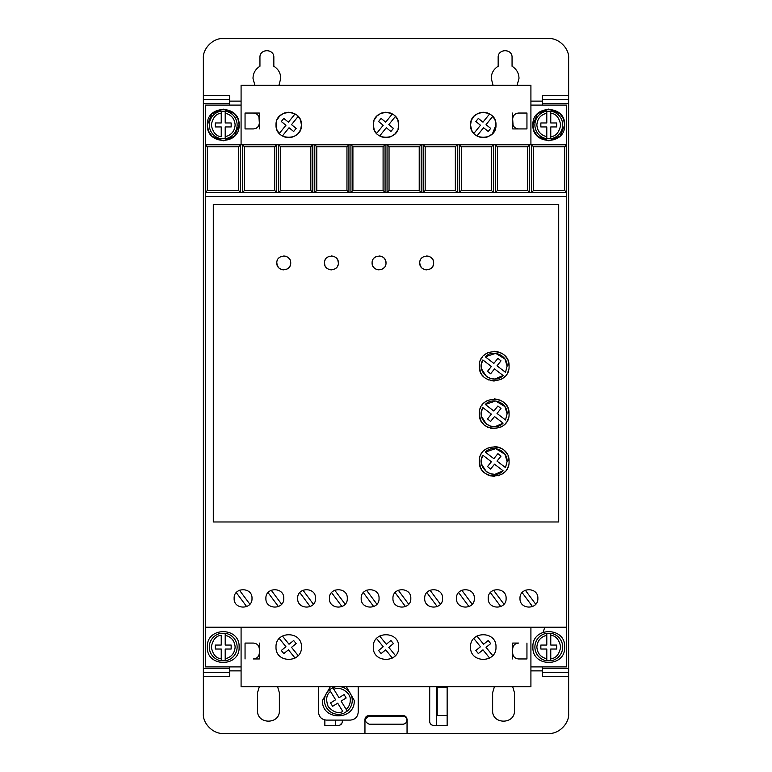 <?xml version="1.0" encoding="UTF-8"?>
<svg xmlns="http://www.w3.org/2000/svg" width="772" height="772" viewBox="0 0 772 772"><rect width="100%" height="100%" fill="white"/><g stroke="black" fill="none" stroke-linecap="round" stroke-linejoin="round"><path stroke-width="1.16" d="M534.89 647.042A13.896 13.896 0 0 1 546.798 633.291L546.798 635.298L546.798 633.291L550.764 633.291L550.764 635.298L550.764 633.291A13.896 13.896 0 0 1 550.764 660.803L550.764 658.786L550.764 660.803L546.798 660.803A13.896 13.896 0 0 1 534.89 647.042A13.896 13.896 0 0 0 546.798 660.803L546.798 658.786L546.798 660.803M225.202 633.291A13.896 13.896 0 0 1 225.202 660.803L225.202 658.786L225.202 660.803L221.236 660.803L221.236 649.03L215.282 649.03L215.282 645.064L221.236 645.064L221.236 635.298C216.092 635.742 212.782 639.65 211.306 647.042C212.782 654.444 216.092 658.352 221.236 658.786L221.236 660.803A13.896 13.896 0 0 1 221.236 633.291L225.202 633.291L225.202 645.064L231.156 645.064L231.156 649.03L225.202 649.03L225.202 658.786C231.32 657.252 234.63 653.334 235.132 647.042C234.63 640.75 231.32 636.842 225.202 635.298L225.202 633.291M534.89 124.958A13.896 13.896 0 0 1 546.798 111.197L546.798 122.97L540.844 122.97L540.844 126.936L546.798 126.936L546.798 138.709L550.764 138.709L550.764 126.936L556.718 126.936L556.718 122.97L550.764 122.97L550.764 111.197L546.798 111.197L546.798 113.214C540.68 114.748 537.37 118.666 536.868 124.958C537.37 131.25 540.68 135.158 546.798 136.702L546.798 138.709A13.896 13.896 0 0 1 534.89 124.958A13.896 13.896 0 0 0 546.798 138.709M225.202 111.197A13.896 13.896 0 0 1 225.202 138.709L225.202 136.702L225.202 138.709L221.236 138.709A13.896 13.896 0 0 1 221.236 111.197L221.236 113.214L221.236 111.197L225.202 111.197L225.202 113.214L225.202 111.197M340.693 686.752A13.896 13.896 0 0 1 347.246 711.128L346.194 709.42C348.838 707.007 350.198 704.025 350.266 700.445C351.405 693.092 340.307 685.594 333.9 689.396L339.014 697.714L344.09 694.597L346.165 697.984L341.089 701.101L347.246 711.128L343.858 713.203A13.896 13.896 0 0 1 329.47 689.763L330.522 691.48C326.373 694.539 325.601 699.606 328.206 706.679C333.33 712.209 338.204 713.811 342.807 711.494L337.702 703.176L332.626 706.293L330.551 702.906L335.627 699.789L329.47 689.763L332.857 687.688L333.9 689.396L332.857 687.688A13.896 13.896 0 0 1 336.013 686.752M254.857 85.248L252.994 78.3C253.177 73.06 255.493 69.046 259.942 66.267L259.942 57.456C259.546 48.501 274.234 48.491 273.838 57.456L273.838 66.267C278.287 69.046 280.603 73.06 280.786 78.3L278.933 85.248M493.067 85.248L491.214 78.3C491.397 73.06 493.713 69.046 498.162 66.267L498.162 57.456C497.766 48.501 512.444 48.491 512.058 57.456L512.058 66.267C516.507 69.046 518.823 73.06 519.006 78.3L517.144 85.248M532.902 647.042C531.918 626.555 565.644 626.555 564.66 647.042C565.644 667.529 531.918 667.529 532.902 647.042M207.34 647.042C206.356 626.555 240.082 626.555 239.098 647.042C240.082 667.529 206.356 667.529 207.34 647.042M534.031 130.854L532.902 124.958C531.918 104.471 565.644 104.471 564.66 124.958L560.163 136.036M563.531 119.062L564.66 124.958C565.644 145.445 531.918 145.445 532.902 124.958L537.409 113.87M537.553 113.725L548.689 109.074L559.864 113.581M560.009 113.725L563.415 118.772M208.469 130.854L207.34 124.958C206.356 104.471 240.082 104.471 239.098 124.958L234.591 136.036M237.969 119.062L239.098 124.958C240.082 145.445 206.356 145.445 207.34 124.958L211.837 113.87M211.991 113.725L223.118 109.074L234.302 113.581M234.447 113.725L237.844 118.772M265.896 598.406C265.346 609.938 284.318 609.938 283.768 598.406C284.318 586.884 265.346 586.884 265.896 598.406M297.664 598.406C297.114 609.938 316.076 609.938 315.526 598.406C316.076 586.884 297.114 586.884 297.664 598.406M234.138 598.406C233.588 609.938 252.55 609.938 252 598.406C252.55 586.884 233.588 586.884 234.138 598.406M329.422 598.406C328.872 609.938 347.844 609.938 347.294 598.406C347.844 586.884 328.872 586.884 329.422 598.406M361.19 598.406C360.63 609.938 379.602 609.938 379.052 598.406C379.602 586.884 360.63 586.884 361.19 598.406M392.948 598.406C392.398 609.938 411.37 609.938 410.81 598.406C411.37 586.884 392.398 586.884 392.948 598.406M424.706 598.406C424.156 609.938 443.128 609.938 442.578 598.406C443.128 586.884 424.156 586.884 424.706 598.406M456.474 598.406C455.924 609.938 474.886 609.938 474.336 598.406C474.886 586.884 455.924 586.884 456.474 598.406M488.232 598.406C487.682 609.938 506.654 609.938 506.104 598.406C506.654 586.884 487.682 586.884 488.232 598.406M520 598.406C519.45 609.938 538.412 609.938 537.862 598.406C538.412 586.884 519.45 586.884 520 598.406M346.396 686.752L354.242 700.445C355.216 720.932 321.49 720.932 322.474 700.445L330.32 686.752M402.945 716.281C405.348 716.532 406.67 717.854 406.912 720.257C406.67 722.65 405.339 723.972 402.945 724.223L369.199 724.223C364.075 721.579 364.075 718.935 369.199 716.281L402.945 716.281M494.601 119.197L492.69 116.427L486.061 124.659L490.702 128.393L488.203 131.481L483.571 127.747L476.942 135.969L478.138 136.576M479.055 136.943L483.282 137.657M483.687 137.648L487.537 136.924M488.406 136.576L492.237 133.952M492.488 133.701L495.981 124.958C496.695 141.344 469.849 141.344 470.563 124.958L471.441 129.58M471.943 130.709L473.854 133.479L480.483 125.257L475.841 121.513L478.341 118.425L482.973 122.159L489.602 113.938L488.406 113.33M300.057 119.197L298.146 116.427L291.517 124.659L296.158 128.393L293.659 131.481L289.027 127.747L282.398 135.969L283.594 136.576M284.511 136.943L288.738 137.657M289.143 137.648L292.993 136.924M293.862 136.576L297.693 133.952M297.944 133.701L300.318 130.169M300.742 129.098L301.437 124.958C302.151 141.344 275.305 141.344 276.019 124.958L276.897 129.58M277.399 130.709L279.31 133.479L285.939 125.257L281.298 121.513L283.797 118.425L288.429 122.159L295.058 113.938L293.862 113.33M397.329 119.197L395.418 116.427L388.789 124.659L393.43 128.393L390.931 131.481L386.299 127.747L379.67 135.969L380.866 136.576M381.783 136.943L386.01 137.657M386.415 137.648L390.265 136.924M391.134 136.576L394.965 133.952M395.216 133.701L397.59 130.169M398.014 129.098L398.709 124.958C399.423 141.344 372.577 141.344 373.291 124.958L374.169 129.58M374.671 130.709L376.582 133.479L383.211 125.257L378.57 121.513L381.069 118.425L385.701 122.159L392.33 113.938L391.134 113.33M470.563 647.042C469.781 663.438 496.763 663.438 495.981 647.042C496.763 630.656 469.781 630.656 470.563 647.042M373.291 647.042C372.509 663.438 399.491 663.438 398.709 647.042C399.491 630.656 372.509 630.656 373.291 647.042M276.019 647.042C275.237 663.438 302.219 663.438 301.437 647.042C302.219 630.656 275.237 630.656 276.019 647.042M419.746 262.924C419.35 253.959 434.038 253.959 433.642 262.924C434.038 271.879 419.36 271.889 419.746 262.924L420.238 265.481M420.586 266.234L421.782 267.836M423.384 269.032L424.137 269.38M424.87 269.621L426.694 269.872M428.518 269.621L429.251 269.38M430.004 269.032L431.606 267.836M432.803 266.234L433.16 265.481M372.104 262.924C371.708 253.959 386.396 253.959 386 262.924C386.396 271.879 371.708 271.889 372.104 262.924L372.596 265.481M372.944 266.234L374.14 267.836M375.742 269.032L376.495 269.38M377.228 269.621L379.052 269.872M380.876 269.621L381.609 269.38M382.362 269.032L383.964 267.836M385.16 266.234L385.508 265.481M324.462 262.924C324.066 253.959 338.744 253.959 338.358 262.924C338.754 271.879 324.066 271.889 324.462 262.924L324.944 265.481M325.302 266.234L326.498 267.836M328.1 269.032L328.853 269.38M329.586 269.621L331.41 269.872M333.234 269.621L333.967 269.38M334.72 269.032L336.322 267.836M337.518 266.234L337.866 265.481M276.82 262.924C276.424 253.959 291.102 253.959 290.716 262.924C291.102 271.879 276.424 271.889 276.82 262.924L277.302 265.481M277.659 266.234L278.856 267.836M280.458 269.032L281.211 269.38M281.944 269.631L283.768 269.872M285.592 269.621L286.325 269.38M287.078 269.032L288.68 267.836M289.876 266.234L290.224 265.481M479.306 461.434C478.466 442.231 509.916 442.231 509.076 461.434C509.916 480.638 478.466 480.638 479.306 461.434L480.348 466.915M480.956 468.266L481.728 469.579M482.239 470.322L483.658 471.962M485.308 473.381L486.042 473.902M487.364 474.664L488.715 475.282M490.278 475.803L494.186 476.324M498.104 475.803L499.667 475.282M501.018 474.664L502.34 473.902M503.074 473.381L504.714 471.962M506.133 470.322L506.654 469.579M507.416 468.266L508.034 466.915M479.306 413.792C478.466 394.588 509.916 394.588 509.076 413.792C509.916 432.995 478.466 432.995 479.306 413.792L480.348 419.273M480.956 420.624L481.728 421.937M482.239 422.68L483.658 424.32M485.308 425.739L486.042 426.25M487.364 427.022L488.715 427.64M490.278 428.161L494.186 428.682M501.018 427.022L502.34 426.25M503.074 425.739L504.714 424.32M506.133 422.68L506.654 421.937M507.416 420.624L508.034 419.273M479.306 366.15C478.466 346.946 509.916 346.946 509.076 366.15C509.916 385.353 478.466 385.353 479.306 366.15L480.348 371.631M480.956 372.982L481.728 374.295M482.239 375.038L483.658 376.678M485.308 378.097L486.042 378.608M487.364 379.38L488.715 379.988M490.278 380.519L494.186 381.04M501.018 379.38L502.34 378.608M503.074 378.097L504.714 376.678M506.133 375.038L506.654 374.295M507.416 372.972L508.034 371.631M504.965 454.332L507.098 461.434L505.515 467.62L497.014 461.096L500.999 456.146L497.901 453.656L493.858 458.684L485.289 452.102L495.682 448.619L504.917 454.254M485.289 452.102C492.777 444.151 507.667 450.53 507.098 461.434L505.515 467.62M504.965 406.69L507.098 413.792L505.515 419.978L497.014 413.454L500.999 408.504L497.901 406.014L493.858 411.032L485.289 404.451L495.682 400.977L504.917 406.612M485.289 404.451C492.777 396.509 507.667 402.887 507.098 413.792L505.515 419.978M504.965 359.048L507.098 366.15L505.515 372.336L497.014 365.812L500.999 360.862L497.901 358.372L493.858 363.39L485.289 356.809L495.682 353.335L504.917 358.97M485.289 356.809C492.777 348.867 507.667 355.245 507.098 366.15L505.515 372.336M542.427 105.098L542.427 103.516L568.636 103.516L568.636 99.54L542.427 99.54L542.427 103.516M568.636 95.574L568.636 99.54L542.427 99.54L542.427 95.574L568.636 95.574L568.636 58.45C569.475 48.501 558.658 37.799 548.786 38.6L223.214 38.6C213.275 37.76 202.563 48.578 203.364 58.45L203.364 99.54L229.573 99.54L229.573 95.574L203.364 95.574M542.427 676.426L542.427 672.46L568.636 672.46L568.636 676.426L542.427 676.426M568.636 672.46L568.636 668.484L542.427 668.484L542.427 672.46M542.427 668.484L542.427 666.902M203.364 99.54L203.364 103.516L229.573 103.516L229.573 99.54M229.573 103.516L229.573 105.098M229.573 666.902L229.573 668.484L203.364 668.484L203.364 672.46L229.573 672.46L229.573 668.484M229.573 672.46L229.573 676.426L203.364 676.426L203.364 713.55C202.525 723.499 213.342 734.201 223.214 733.4L364.953 733.4L364.953 719.504C365.204 717.101 366.526 715.779 368.929 715.538L403.071 715.538C405.474 715.779 406.796 717.101 407.047 719.504L407.047 733.4L548.786 733.4C558.725 734.24 569.437 723.422 568.636 713.55L568.636 676.426M512.704 686.752L514.47 692.706L514.47 710.568C515.078 724.657 492.015 724.657 492.632 710.568L492.632 692.706L494.398 686.752M277.611 686.752L279.368 692.706L279.368 710.568C279.985 724.657 256.922 724.657 257.53 710.568L257.53 692.706L259.296 686.752M447.142 686.752L447.142 725.458L433.642 725.458C431.249 725.207 429.917 723.885 429.676 721.492L429.714 686.752M342.324 720.102L342.324 721.492C342.083 723.885 340.751 725.207 338.358 725.458L324.858 725.458L324.858 719.938M530.914 666.902L566.648 666.902L566.648 105.098L530.914 105.098M241.086 105.098L205.352 105.098L205.352 666.902L241.086 666.902M364.953 733.4L407.047 733.4M203.364 672.46L203.364 676.426M203.364 103.516L203.364 668.484M568.636 668.484L568.636 103.516M512.656 643.076L518.61 643.076C514.992 643.433 513.004 645.411 512.656 649.03L512.656 643.076M512.656 658.96L512.656 653.006C513.004 656.615 514.992 658.603 518.61 658.96L526.948 658.96L526.948 643.076M259.344 658.96L253.39 658.96C257.008 658.603 258.996 656.615 259.344 653.006L259.344 658.96M259.344 643.076L259.344 649.03C258.996 645.411 257.008 643.433 253.39 643.076L245.052 643.076L245.052 658.96M318.508 686.752L318.508 712.16C318.981 716.985 321.625 719.629 326.45 720.102L350.266 720.102C355.091 719.629 357.735 716.985 358.208 712.16L358.208 686.752M512.656 113.04L512.656 118.994C513.023 115.404 515.011 113.416 518.61 113.04L526.948 113.04L526.948 128.924L518.61 128.924C515.011 128.548 513.023 126.569 512.656 122.97L512.656 128.924L526.948 128.924M560.009 136.181L548.882 140.832L537.698 136.335M537.553 136.181L534.156 131.134M259.344 128.924L259.344 122.97C258.977 126.569 256.989 128.548 253.39 128.924L245.052 128.924L245.052 113.04L253.39 113.04C256.989 113.416 258.977 115.404 259.344 118.994L259.344 113.04L245.052 113.04M234.447 136.181L223.311 140.832L212.136 136.335M211.991 136.181L208.585 131.134M403.071 715.538C405.483 715.769 406.805 717.091 407.047 719.504M364.953 719.504L366.082 716.734M366.121 716.696L368.929 715.538M335.579 720.102L335.579 725.458M436.421 725.458L436.421 686.752M447.142 715.538L437.213 715.538L437.213 687.746L447.142 687.746M338.358 725.458L339.641 725.246M339.815 725.178L342.112 722.775M207.34 146.786L238.567 146.786L240.546 144.808L205.352 144.808L207.34 146.786L207.34 190.462L205.352 192.45L531.57 192.45L533.558 190.462L533.558 146.786L564.66 146.786L566.648 144.808L240.546 144.808L240.546 192.45L238.567 190.462L207.34 190.462M533.558 146.786L531.57 144.808L531.57 192.45L566.648 192.45L564.66 190.462L564.66 146.786M566.648 196.416L205.352 196.416M566.648 627.192L205.352 627.192M213.294 521.978L558.706 521.978L558.706 204.358L213.294 204.358L213.294 521.978M241.086 627.192L241.086 686.752L530.914 686.752L530.914 627.192M241.086 144.808L241.086 85.248L530.914 85.248L530.914 144.808M512.656 118.994L513.071 125.16M258.929 116.804L259.344 122.97M471.258 120.808L470.563 124.958C469.849 108.562 496.695 108.562 495.981 124.958L495.103 120.335M276.714 120.808L276.019 124.958C275.305 108.562 302.151 108.562 301.437 124.958L300.559 120.335M373.986 120.808L373.291 124.958C372.577 108.562 399.423 108.562 398.709 124.958L397.831 120.335M274.697 146.786L274.697 190.462L276.675 192.45L276.675 144.808L274.697 146.786L244.521 146.786L242.533 144.808L242.533 192.45L244.521 190.462L244.521 146.786M310.827 146.786L310.827 190.462L312.805 192.45L312.805 144.808L310.827 146.786L280.651 146.786L278.663 144.808L278.663 192.45L280.651 190.462L280.651 146.786M346.956 146.786L346.956 190.462L348.934 192.45L348.934 144.808L346.956 146.786L316.781 146.786L314.793 144.808L314.793 192.45L316.781 190.462L316.781 146.786M383.086 146.786L383.086 190.462L385.064 192.45L385.064 144.808L383.086 146.786L352.91 146.786L350.922 144.808L350.922 192.45L352.91 190.462L352.91 146.786M419.215 146.786L419.215 190.462L421.194 192.45L421.194 144.808L419.215 146.786L389.04 146.786L387.052 144.808L387.052 192.45L389.04 190.462L389.04 146.786M455.345 146.786L455.345 190.462L457.323 192.45L457.323 144.808L455.345 146.786L425.169 146.786L423.181 144.808L423.181 192.45L425.169 190.462L425.169 146.786M491.474 146.786L491.474 190.462L493.453 192.45L493.453 144.808L491.474 146.786L461.299 146.786L459.311 144.808L459.311 192.45L461.299 190.462L461.299 146.786M527.604 146.786L527.604 190.462L529.582 192.45L529.582 144.808L527.604 146.786L497.429 146.786L495.441 144.808L495.441 192.45L497.429 190.462L497.429 146.786M564.66 190.462L533.558 190.462M512.656 653.006L512.656 649.03M259.344 653.006L259.344 649.03M238.567 146.786L238.567 190.462M518.61 113.04L516.42 113.465M515.773 113.764L514.393 114.787M513.37 116.157L513.071 116.804M513.37 125.807L514.393 127.177M515.773 128.21L516.42 128.509M253.39 128.924L255.58 128.509M256.227 128.21L257.607 127.177M258.63 125.807L258.929 125.16M258.63 116.157L257.607 114.787M256.227 113.764L255.58 113.465M487.489 112.973L483.262 112.249M482.857 112.258L479.007 112.982M478.138 113.33L474.307 115.954M474.056 116.205L471.682 119.737M292.945 112.973L288.718 112.249M288.313 112.258L284.463 112.982M283.594 113.33L279.763 115.954M279.512 116.205L277.138 119.737M390.217 112.973L385.99 112.249M385.585 112.258L381.735 112.982M380.866 113.33L377.035 115.954M376.784 116.205L374.41 119.737M274.697 190.462L244.521 190.462M310.827 190.462L280.651 190.462M346.956 190.462L316.781 190.462M383.086 190.462L352.91 190.462M419.215 190.462L389.04 190.462M455.345 190.462L425.169 190.462M491.474 190.462L461.299 190.462M527.604 190.462L497.429 190.462M271.233 590.233L281.616 604.215M278.431 606.589L268.048 592.597M303 590.233L313.384 604.215M310.19 606.589L299.806 592.597M239.474 590.233L249.858 604.215M246.664 606.589L236.28 592.597M334.758 590.233L345.142 604.215M341.957 606.589L331.574 592.597M366.517 590.233L376.9 604.215M373.716 606.589L363.332 592.597M398.284 590.233L408.668 604.215M405.483 606.589L395.1 592.597M430.043 590.233L440.426 604.215M437.242 606.589L426.858 592.597M461.81 590.233L472.194 604.215M469 606.589L458.616 592.597M493.569 590.233L503.952 604.215M500.767 606.589L490.384 592.597M525.336 590.233L535.72 604.215M532.526 606.589L522.142 592.597M433.642 262.924L433.16 260.367M432.803 259.614L431.606 258.012M430.004 256.815L429.251 256.458M428.518 256.217L426.694 255.976M424.87 256.217L424.137 256.458M423.384 256.815L421.782 258.012M420.586 259.614L420.238 260.367M386 262.924L385.508 260.367M385.16 259.614L383.964 258.012M382.362 256.815L381.609 256.458M380.876 256.217L379.052 255.976M377.228 256.217L376.495 256.458M375.742 256.815L374.14 258.012M372.944 259.614L372.596 260.367M338.358 262.924L337.866 260.367M337.518 259.614L336.322 258.012M334.72 256.815L333.967 256.458M333.234 256.217L331.41 255.976M329.586 256.217L328.853 256.458M328.1 256.815L326.498 258.012M325.302 259.614L324.944 260.367M290.716 262.924L290.224 260.367M289.876 259.614L288.68 258.012M287.078 256.815L286.325 256.458M285.592 256.217L283.768 255.976M281.934 256.217L281.211 256.458M280.458 256.815L278.856 258.012M277.659 259.614L277.302 260.367M509.076 461.434L508.034 455.953M507.416 454.602L506.654 453.289M506.133 452.546L504.714 450.906M503.074 449.487L502.34 448.976M501.018 448.204L499.667 447.596M498.104 447.065L494.186 446.544M487.364 448.204L486.042 448.976M485.308 449.487L483.658 450.906M482.239 452.546L481.728 453.289M480.956 454.612L480.348 455.953M509.076 413.792L508.034 408.311M507.416 406.96L506.654 405.647M506.133 404.904L504.714 403.264M503.074 401.845L502.34 401.334M501.018 400.562L499.667 399.944M498.104 399.423L494.186 398.902M487.364 400.562L486.042 401.334M485.308 401.845L483.658 403.264M482.239 404.904L481.728 405.647M480.956 406.96L480.348 408.311M509.076 366.15L508.034 360.669M507.416 359.318L506.654 358.005M506.133 357.262L504.714 355.622M503.074 354.203L502.34 353.682M501.018 352.92L499.667 352.302M498.104 351.781L494.186 351.26M487.364 352.92L486.042 353.682M485.308 354.203L483.658 355.622M482.239 357.262L481.728 358.005M480.956 359.318L480.348 360.669M489.602 658.062L482.973 649.841L478.341 653.575L475.841 650.487L480.483 646.743L473.854 638.521M476.942 636.032L483.571 644.253L488.203 640.519L490.702 643.607L486.061 647.341L492.69 655.573M392.33 658.062L385.701 649.841L381.069 653.575L378.57 650.487L383.211 646.743L376.582 638.521M379.67 636.032L386.299 644.253L390.931 640.519L393.43 643.607L388.789 647.341L395.418 655.573M295.058 658.062L288.429 649.841L283.797 653.575L281.298 650.487L285.939 646.743L279.31 638.521M282.398 636.032L289.027 644.253L293.659 640.519L296.158 643.607L291.517 647.341L298.146 655.573M481.438 459.437L482.867 455.248L491.368 461.772L487.508 466.568L490.606 469.058L494.524 464.194L503.093 470.775L494.977 474.317M494.881 474.317L490.423 473.776M490.249 473.728L486.428 471.74M486.331 471.673L481.583 464.204M481.564 464.097L481.419 459.61M481.438 411.794L482.867 407.606L491.368 414.13L487.508 418.926L490.606 421.415L494.524 416.552L503.093 423.133L494.977 426.675M494.881 426.675L490.423 426.134M490.249 426.076L486.428 424.098M486.331 424.031L481.583 416.552M481.564 416.455L481.419 411.968M481.438 364.152L482.867 359.964L491.368 366.488L487.508 371.284L490.606 373.773L494.524 368.9L503.093 375.481L494.977 379.023M494.881 379.033L490.423 378.492M490.249 378.434L486.428 376.456M486.331 376.389L481.583 368.91M481.564 368.813L481.419 364.326M503.093 470.775C493.366 481.178 475.33 467.34 482.867 455.248M503.093 423.133C493.366 433.536 475.33 419.698 482.867 407.606M503.093 375.481C493.366 385.894 475.33 372.056 482.867 359.964M550.764 111.197A13.896 13.896 0 0 1 550.764 138.709L550.764 136.702C555.908 136.258 559.217 132.35 560.694 124.958C559.217 117.556 555.908 113.648 550.764 113.214L550.764 111.197A13.896 13.896 0 0 1 550.764 138.709M221.236 136.702L221.236 126.936L215.282 126.936L215.282 122.97L221.236 122.97L221.236 113.214C216.092 113.648 212.782 117.556 211.306 124.958C212.782 132.35 216.092 136.258 221.236 136.702M546.798 649.03L546.798 658.786C540.68 657.252 537.37 653.334 536.868 647.042C537.37 640.75 540.68 636.842 546.798 635.298L546.798 645.064L540.844 645.064L540.844 649.03L546.798 649.03M550.764 645.064L550.764 635.298C555.908 635.742 559.217 639.65 560.694 647.042C559.217 654.444 555.908 658.352 550.764 658.786L550.764 649.03L556.718 649.03L556.718 645.064L550.764 645.064M231.156 122.97L231.156 126.936L225.202 126.936L225.202 136.702C231.32 135.158 234.63 131.25 235.132 124.958C234.63 118.666 231.32 114.748 225.202 113.214L225.202 122.97L231.156 122.97M550.764 633.291A13.896 13.896 0 0 1 550.764 660.803M221.236 660.803A13.896 13.896 0 0 1 221.236 633.291M221.236 138.709A13.896 13.896 0 0 1 221.236 111.197M343.858 713.203A13.896 13.896 0 0 1 329.47 689.763M542.427 670.868L530.914 670.868M241.086 670.868L229.573 670.868M229.573 101.132L241.086 101.132M530.914 101.132L542.427 101.132M237.11 647.042A13.896 13.896 0 0 1 225.202 660.803M237.11 124.958A13.896 13.896 0 0 1 225.202 138.709M352.254 700.445A13.896 13.896 0 0 1 347.246 711.128M543.208 632.181L544.771 627.192"/></g></svg>

